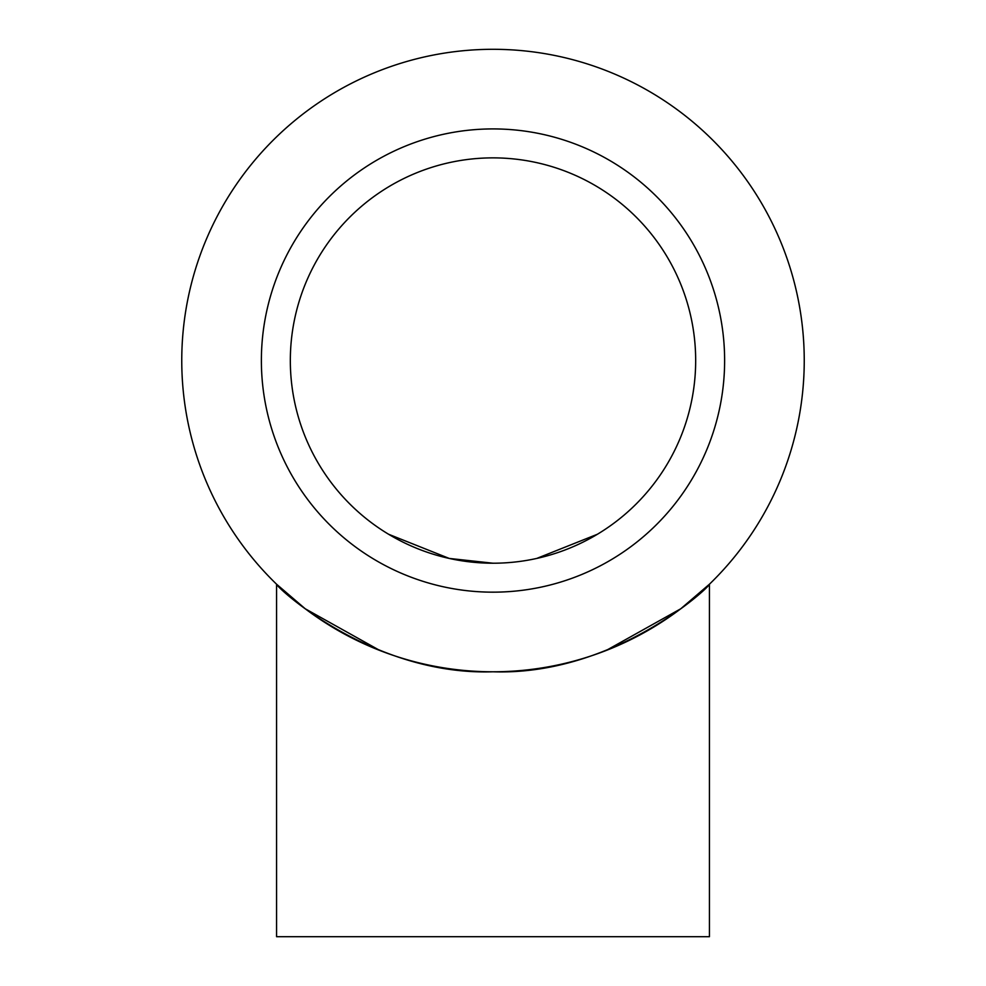 <?xml version="1.0" encoding="UTF-8"?>
<svg xmlns="http://www.w3.org/2000/svg" width="986" height="986" viewBox="0 0 986 986"><rect width="100%" height="100%" fill="white"/><g stroke="black" fill="none" stroke-linecap="round" stroke-linejoin="round"><path stroke-width="1.48" d="M804.243 360.543A311.243 311.243 0 0 0 493 49.3A311.243 311.243 0 0 0 181.757 360.543A311.243 311.243 0 0 0 493 671.786A311.243 311.243 0 0 0 804.243 360.543M379.844 650.477L305.229 608.769L276.573 584.217C276.253 587.126 372.166 675.866 493 671.786C613.834 675.866 709.747 587.126 709.427 584.217C709.747 587.126 613.834 675.866 493 671.786M276.573 584.217L276.573 936.7L709.427 936.7L709.427 584.217L680.771 608.769L606.156 650.477M388.644 534.276L449.246 558.433L388.644 534.276M493 563.216A202.672 202.672 0 0 1 290.328 360.543A202.672 202.672 0 0 1 493 157.871A202.672 202.672 0 0 1 695.672 360.543A202.672 202.672 0 0 1 493 563.216L449.246 558.433M493 592.167A231.624 231.624 0 0 1 261.376 360.543A231.624 231.624 0 0 1 493 128.919A231.624 231.624 0 0 1 724.624 360.543A231.624 231.624 0 0 1 493 592.167M597.356 534.276L536.754 558.433"/></g></svg>
